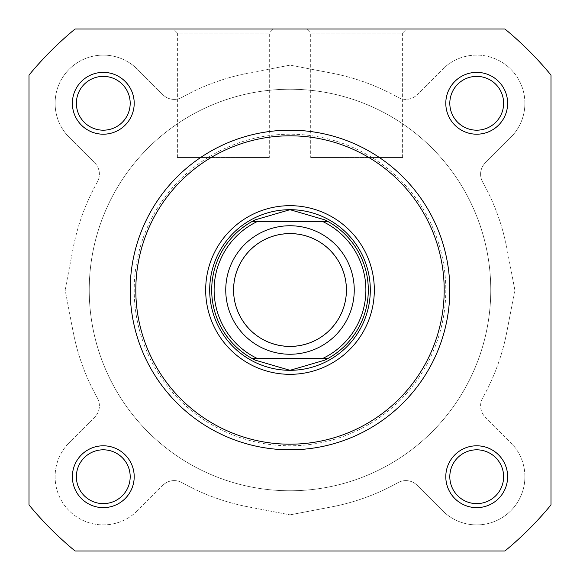 <?xml version="1.0" encoding="UTF-8"?>
<svg xmlns="http://www.w3.org/2000/svg" width="580" height="580" viewBox="0 0 580 580"><rect width="100%" height="100%" fill="white"/><g stroke="black" fill="none" stroke-linecap="round" stroke-linejoin="round"><path stroke-width="0.43" stroke-dasharray="2.9 2.17" d="M490.767 290A200.767 200.767 0 0 1 290 490.767A200.767 200.767 0 0 1 89.233 290A200.767 200.767 0 0 1 290 89.233A200.767 200.767 0 0 1 490.767 290A200.767 200.767 0 0 1 290 490.767A200.767 200.767 0 0 1 89.233 290A200.767 200.767 0 0 1 290 89.233A200.767 200.767 0 0 1 490.767 290A200.767 200.767 0 0 1 290 490.767A200.767 200.767 0 0 1 89.233 290A200.767 200.767 0 0 1 290 89.233A200.767 200.767 0 0 1 490.767 290A200.767 200.767 0 0 1 290 490.767A200.767 200.767 0 0 1 89.233 290A200.767 200.767 0 0 1 290 89.233A200.767 200.767 0 0 1 490.767 290A200.767 200.767 0 0 0 290 89.233A200.767 200.767 0 0 0 89.233 290A200.767 200.767 0 0 0 290 490.767A200.767 200.767 0 0 0 490.767 290A200.767 200.767 0 0 0 290 89.233A200.767 200.767 0 0 0 89.233 290A200.767 200.767 0 0 0 290 490.767A200.767 200.767 0 0 0 490.767 290M503.621 476.716A26.905 26.905 0 0 1 476.716 503.621A26.905 26.905 0 0 1 449.812 476.716A26.905 26.905 0 0 1 476.716 449.812A26.905 26.905 0 0 1 503.621 476.716A26.905 26.905 0 0 1 476.716 503.621A26.905 26.905 0 0 1 449.812 476.716A26.905 26.905 0 0 1 476.716 449.812A26.905 26.905 0 0 1 503.621 476.716A26.905 26.905 0 0 1 476.716 503.621A26.905 26.905 0 0 1 449.812 476.716A26.905 26.905 0 0 1 476.716 449.812A26.905 26.905 0 0 1 503.621 476.716A26.905 26.905 0 0 1 476.716 503.621A26.905 26.905 0 0 1 449.812 476.716A26.905 26.905 0 0 1 476.716 449.812A26.905 26.905 0 0 1 503.621 476.716A26.905 26.905 0 0 0 476.716 449.812A26.905 26.905 0 0 0 449.812 476.716A26.905 26.905 0 0 0 476.716 503.621A26.905 26.905 0 0 0 503.621 476.716M130.188 476.716A26.905 26.905 0 0 1 103.284 503.621A26.905 26.905 0 0 1 76.379 476.716A26.905 26.905 0 0 1 103.284 449.812A26.905 26.905 0 0 1 130.188 476.716A26.905 26.905 0 0 1 103.284 503.621A26.905 26.905 0 0 1 76.379 476.716A26.905 26.905 0 0 1 103.284 449.812A26.905 26.905 0 0 1 130.188 476.716A26.905 26.905 0 0 1 103.284 503.621A26.905 26.905 0 0 1 76.379 476.716A26.905 26.905 0 0 1 103.284 449.812A26.905 26.905 0 0 1 130.188 476.716A26.905 26.905 0 0 1 103.284 503.621A26.905 26.905 0 0 1 76.379 476.716A26.905 26.905 0 0 1 103.284 449.812A26.905 26.905 0 0 1 130.188 476.716A26.905 26.905 0 0 0 103.284 449.812A26.905 26.905 0 0 0 76.379 476.716A26.905 26.905 0 0 0 103.284 503.621A26.905 26.905 0 0 0 130.188 476.716M503.621 103.284A26.905 26.905 0 0 1 476.716 130.188A26.905 26.905 0 0 1 449.812 103.284A26.905 26.905 0 0 1 476.716 76.379A26.905 26.905 0 0 1 503.621 103.284A26.905 26.905 0 0 1 476.716 130.188A26.905 26.905 0 0 1 449.812 103.284A26.905 26.905 0 0 1 476.716 76.379A26.905 26.905 0 0 1 503.621 103.284A26.905 26.905 0 0 1 476.716 130.188A26.905 26.905 0 0 1 449.812 103.284A26.905 26.905 0 0 1 476.716 76.379A26.905 26.905 0 0 1 503.621 103.284A26.905 26.905 0 0 1 476.716 130.188A26.905 26.905 0 0 1 449.812 103.284A26.905 26.905 0 0 1 476.716 76.379A26.905 26.905 0 0 1 503.621 103.284A26.905 26.905 0 0 0 476.716 76.379A26.905 26.905 0 0 0 449.812 103.284A26.905 26.905 0 0 0 476.716 130.188A26.905 26.905 0 0 0 503.621 103.284M130.188 103.284A26.905 26.905 0 0 1 103.284 130.188A26.905 26.905 0 0 1 76.379 103.284A26.905 26.905 0 0 1 103.284 76.379A26.905 26.905 0 0 1 130.188 103.284A26.905 26.905 0 0 1 103.284 130.188A26.905 26.905 0 0 1 76.379 103.284A26.905 26.905 0 0 1 103.284 76.379A26.905 26.905 0 0 1 130.188 103.284A26.905 26.905 0 0 1 103.284 130.188A26.905 26.905 0 0 1 76.379 103.284A26.905 26.905 0 0 1 103.284 76.379A26.905 26.905 0 0 1 130.188 103.284A26.905 26.905 0 0 1 103.284 130.188A26.905 26.905 0 0 1 76.379 103.284A26.905 26.905 0 0 1 103.284 76.379A26.905 26.905 0 0 1 130.188 103.284A26.905 26.905 0 0 0 103.284 76.379A26.905 26.905 0 0 0 76.379 103.284A26.905 26.905 0 0 0 103.284 130.188A26.905 26.905 0 0 0 130.188 103.284M524.9 476.716A48.183 48.183 0 0 1 442.641 510.784L417.172 485.315L442.641 510.784A48.183 48.183 0 0 0 524.9 476.716A48.183 48.183 0 0 0 510.784 442.641L485.315 417.172A16.059 16.059 0 0 1 482.661 397.96A220.85 220.85 0 0 0 506.905 331.55L514.859 290L506.905 248.45L514.859 290L506.905 331.55A220.85 220.85 0 0 1 482.661 397.96A16.059 16.059 0 0 0 485.315 417.172L510.784 442.641A48.183 48.183 0 0 1 524.9 476.716M524.9 103.284A48.183 48.183 0 0 1 510.784 137.358L485.315 162.828L510.784 137.358A48.183 48.183 0 0 0 495.153 58.769A48.183 48.183 0 0 0 442.641 69.216L417.172 94.685A16.059 16.059 0 0 1 397.96 97.338A220.85 220.85 0 0 0 331.55 73.094L290 65.141L248.45 73.094L290 65.141L331.55 73.094A220.85 220.85 0 0 1 397.96 97.338A16.059 16.059 0 0 0 417.172 94.685L442.641 69.216A48.183 48.183 0 0 1 524.9 103.284M94.685 162.828A16.059 16.059 0 0 1 97.338 182.04A220.85 220.85 0 0 0 73.094 248.45L65.141 290L73.094 331.55L65.141 290L73.094 248.45A220.85 220.85 0 0 1 97.338 182.04A16.059 16.059 0 0 0 94.685 162.828L69.216 137.358L94.685 162.828M97.338 397.96A16.059 16.059 0 0 1 94.685 417.172L69.216 442.641L94.685 417.172A16.059 16.059 0 0 0 97.338 397.96A220.85 220.85 0 0 1 73.094 331.55A220.85 220.85 0 0 0 97.338 397.96M248.45 506.905L290 514.859L248.45 506.905A220.85 220.85 0 0 1 182.04 482.661A220.85 220.85 0 0 0 248.45 506.905M162.828 485.315A16.059 16.059 0 0 1 182.04 482.661A16.059 16.059 0 0 0 162.828 485.315L137.358 510.784L162.828 485.315M137.358 510.784A48.183 48.183 0 0 1 69.216 510.784A48.183 48.183 0 0 1 69.216 442.641A48.183 48.183 0 0 0 69.216 510.784A48.183 48.183 0 0 0 137.358 510.784M69.216 137.358A48.183 48.183 0 0 1 69.216 69.216A48.183 48.183 0 0 1 137.358 69.216L162.828 94.685L137.358 69.216A48.183 48.183 0 0 0 69.216 69.216A48.183 48.183 0 0 0 69.216 137.358M182.04 97.338A16.059 16.059 0 0 1 162.828 94.685A16.059 16.059 0 0 0 182.04 97.338A220.85 220.85 0 0 1 248.45 73.094A220.85 220.85 0 0 0 182.04 97.338M482.661 182.04A16.059 16.059 0 0 1 485.315 162.828A16.059 16.059 0 0 0 482.661 182.04A220.85 220.85 0 0 1 506.905 248.45A220.85 220.85 0 0 0 482.661 182.04M397.96 482.661A16.059 16.059 0 0 1 417.172 485.315A16.059 16.059 0 0 0 397.96 482.661A220.85 220.85 0 0 1 331.55 506.905L290 514.859L331.55 506.905A220.85 220.85 0 0 0 397.96 482.661M507.63 103.284A30.921 30.921 0 0 0 476.716 72.369A30.921 30.921 0 0 0 445.795 103.284A30.921 30.921 0 0 0 476.716 134.205A30.921 30.921 0 0 0 507.63 103.284M507.63 476.716A30.921 30.921 0 0 0 476.716 445.795A30.921 30.921 0 0 0 445.795 476.716A30.921 30.921 0 0 0 476.716 507.63A30.921 30.921 0 0 0 507.63 476.716M134.205 103.284A30.921 30.921 0 0 0 103.284 72.369A30.921 30.921 0 0 0 72.369 103.284A30.921 30.921 0 0 0 103.284 134.205A30.921 30.921 0 0 0 134.205 103.284M134.205 476.716A30.921 30.921 0 0 0 103.284 445.795A30.921 30.921 0 0 0 72.369 476.716A30.921 30.921 0 0 0 103.284 507.63A30.921 30.921 0 0 0 134.205 476.716M269.301 157.492L177.386 157.492L269.301 157.492L269.301 33.017L177.386 33.017L173.376 29L273.318 29L173.376 29M177.386 157.492L177.386 33.017L269.301 33.017L273.318 29M130.188 290A159.812 159.812 0 0 0 290 449.812A159.812 159.812 0 0 0 449.812 290A159.812 159.812 0 0 1 290 449.812A159.812 159.812 0 0 1 130.188 290A159.812 159.812 0 0 1 290 130.188A159.812 159.812 0 0 1 449.812 290A159.812 159.812 0 0 0 290 130.188A159.812 159.812 0 0 0 130.188 290A159.812 159.812 0 0 0 290 449.812A159.812 159.812 0 0 0 449.812 290A159.812 159.812 0 0 0 290 130.188A159.812 159.812 0 0 0 130.188 290A159.812 159.812 0 0 1 290 130.188A159.812 159.812 0 0 1 449.812 290M504.912 551A338.096 338.096 0 0 0 551 504.912L551 75.088A338.096 338.096 0 0 0 504.912 29L75.088 29A338.096 338.096 0 0 0 29 75.088L29 504.912A338.096 338.096 0 0 0 75.088 551L504.912 551L75.088 551A338.096 338.096 0 0 1 29 504.912A338.096 338.096 0 0 0 75.088 551L504.912 551A338.096 338.096 0 0 0 551 504.912A338.096 338.096 0 0 1 504.912 551M75.088 29A338.096 338.096 0 0 0 29 75.088A338.096 338.096 0 0 1 75.088 29M551 75.088A338.096 338.096 0 0 0 504.912 29A338.096 338.096 0 0 1 551 75.088M310.699 157.492L402.614 157.492L310.699 157.492L310.699 33.017L402.614 33.017L406.623 29L306.682 29L406.623 29M402.614 157.492L402.614 33.017L310.699 33.017L306.682 29M370.308 290A80.308 80.308 0 0 0 290 209.692A80.308 80.308 0 0 0 209.692 290A80.308 80.308 0 0 0 290 370.308A80.308 80.308 0 0 0 370.308 290A80.308 80.308 0 0 0 290 209.692A80.308 80.308 0 0 0 209.692 290A80.308 80.308 0 0 0 290 370.308A80.308 80.308 0 0 0 370.308 290M290 225.75A64.249 64.249 0 0 0 225.75 290A64.249 64.249 0 0 0 290 354.25A64.249 64.249 0 0 0 354.25 290A64.249 64.249 0 0 0 290 225.75A64.249 64.249 0 0 0 225.75 290A64.249 64.249 0 0 0 290 354.25A64.249 64.249 0 0 0 354.25 290A64.249 64.249 0 0 0 290 225.75M290 233.783A56.217 56.217 0 0 0 233.783 290A56.217 56.217 0 0 0 290 346.216A56.217 56.217 0 0 0 346.216 290A56.217 56.217 0 0 0 290 233.783M290 209.692A80.308 80.308 0 0 0 209.692 290A80.308 80.308 0 0 0 290 370.308A80.308 80.308 0 0 0 370.308 290A80.308 80.308 0 0 0 290 209.692M290 89.233A200.767 200.767 0 0 0 89.233 290A200.767 200.767 0 0 0 290 490.767A200.767 200.767 0 0 0 490.767 290A200.767 200.767 0 0 0 290 89.233A200.767 200.767 0 0 0 89.233 290A200.767 200.767 0 0 0 290 490.767A200.767 200.767 0 0 0 490.767 290A200.767 200.767 0 0 0 290 89.233M323.161 221.741L256.839 221.741M323.161 358.259L256.839 358.259M254.054 220.436A78.3 78.3 0 0 0 254.054 359.564M325.945 359.564A78.3 78.3 0 0 0 325.945 220.436M445.795 290A155.795 155.795 0 0 1 290 445.795A155.795 155.795 0 0 1 134.205 290A155.795 155.795 0 0 1 290 134.205A155.795 155.795 0 0 1 445.795 290"/><path stroke-width="0.87" d="M72.369 103.284A30.921 30.921 0 0 1 103.284 72.369A30.921 30.921 0 0 1 134.205 103.284A30.921 30.921 0 0 1 103.284 134.205A30.921 30.921 0 0 1 72.369 103.284M130.188 103.284A26.905 26.905 0 0 0 103.284 76.379A26.905 26.905 0 0 0 76.379 103.284A26.905 26.905 0 0 0 103.284 130.188A26.905 26.905 0 0 0 130.188 103.284M445.795 103.284A30.921 30.921 0 0 1 476.716 72.369A30.921 30.921 0 0 1 507.63 103.284A30.921 30.921 0 0 1 476.716 134.205A30.921 30.921 0 0 1 445.795 103.284M503.621 103.284A26.905 26.905 0 0 0 476.716 76.379A26.905 26.905 0 0 0 449.812 103.284A26.905 26.905 0 0 0 476.716 130.188A26.905 26.905 0 0 0 503.621 103.284M72.369 476.716A30.921 30.921 0 0 1 103.284 445.795A30.921 30.921 0 0 1 134.205 476.716A30.921 30.921 0 0 1 103.284 507.63A30.921 30.921 0 0 1 72.369 476.716M130.188 476.716A26.905 26.905 0 0 0 103.284 449.812A26.905 26.905 0 0 0 76.379 476.716A26.905 26.905 0 0 0 103.284 503.621A26.905 26.905 0 0 0 130.188 476.716M445.795 476.716A30.921 30.921 0 0 1 476.716 445.795A30.921 30.921 0 0 1 507.63 476.716A30.921 30.921 0 0 1 476.716 507.63A30.921 30.921 0 0 1 445.795 476.716M503.621 476.716A26.905 26.905 0 0 0 476.716 449.812A26.905 26.905 0 0 0 449.812 476.716A26.905 26.905 0 0 0 476.716 503.621A26.905 26.905 0 0 0 503.621 476.716M205.675 290A84.325 84.325 0 0 1 290 205.675A84.325 84.325 0 0 1 374.325 290A84.325 84.325 0 0 1 290 374.325A84.325 84.325 0 0 1 205.675 290M449.812 290A159.812 159.812 0 0 1 290 449.812A159.812 159.812 0 0 1 130.188 290A159.812 159.812 0 0 1 290 130.188A159.812 159.812 0 0 1 449.812 290A159.812 159.812 0 0 0 290 130.188A159.812 159.812 0 0 0 130.188 290M504.912 551A338.096 338.096 0 0 0 551 504.912L551 75.088A338.096 338.096 0 0 0 504.912 29L75.088 29A338.096 338.096 0 0 0 29 75.088L29 504.912A338.096 338.096 0 0 0 75.088 551L504.912 551M290 354.25A64.249 64.249 0 0 1 225.75 290A64.249 64.249 0 0 1 290 225.75A64.249 64.249 0 0 1 354.25 290A64.249 64.249 0 0 1 290 354.25M290 233.573A56.427 56.427 0 0 0 233.573 290A56.427 56.427 0 0 0 290 346.427A56.427 56.427 0 0 0 346.427 290A56.427 56.427 0 0 0 290 233.573M327.635 221.335L328.36 221.741L323.161 221.741L328.36 221.741A78.3 78.3 0 0 1 328.36 358.259L324.771 360.158L290 370.308A80.308 80.308 0 0 0 370.308 290A80.308 80.308 0 0 0 290 209.692A80.308 80.308 0 0 0 209.692 290A80.308 80.308 0 0 0 290 370.308L255.229 360.158L251.64 358.259A78.3 78.3 0 0 1 251.64 221.741L256.839 221.741L251.64 221.741L252.365 221.335L327.635 221.335L324.771 219.842L290 209.692L255.229 219.842L252.365 221.335M328.36 221.741A78.3 78.3 0 0 1 328.36 358.259L323.161 358.259A75.893 75.893 0 0 0 323.161 221.741L256.839 221.741A75.893 75.893 0 0 0 256.839 358.259L251.64 358.259A78.3 78.3 0 0 1 251.64 221.741M328.36 358.259L251.64 358.259M327.635 358.665L252.365 358.665M255.229 219.842A78.3 78.3 0 0 0 254.054 220.436M254.054 359.564A78.3 78.3 0 0 0 255.229 360.158M324.771 360.158A78.3 78.3 0 0 0 325.945 359.564M325.945 220.436A78.3 78.3 0 0 0 324.771 219.842M135.807 290A154.193 154.193 0 0 0 290 444.193A154.193 154.193 0 0 0 444.193 290A154.193 154.193 0 0 0 290 135.807A154.193 154.193 0 0 0 135.807 290"/></g></svg>
